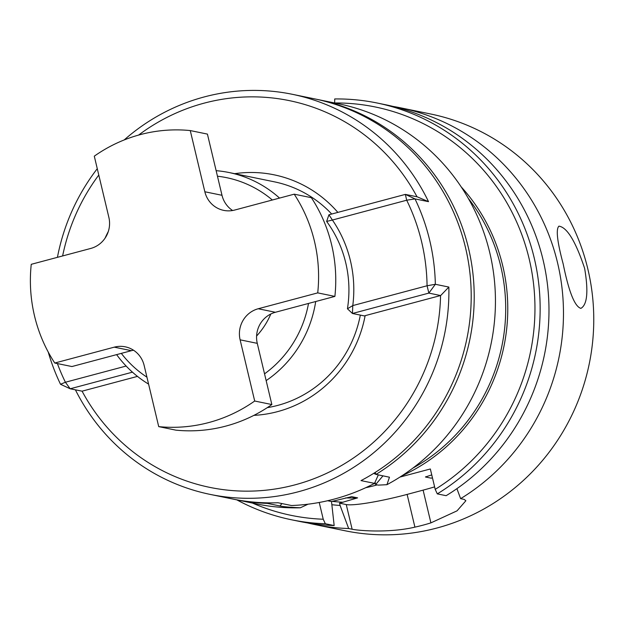 <?xml version="1.0" encoding="UTF-8"?>
<svg xmlns="http://www.w3.org/2000/svg" width="625" height="625" viewBox="0 0 625 625"><rect width="100%" height="100%" fill="white"/><g stroke="black" fill="none" stroke-linecap="round" stroke-linejoin="round"><path stroke-width="0.94" d="M375.062 482.172L375.641 484.578L378.289 485.125L386.938 484.688M316.133 99.188A204.227 197.344 101.6 0 1 317.633 99.492L338.867 103.852A204.227 197.344 101.6 0 1 493.797 274.891A204.227 197.344 101.6 0 1 386.93 484.688L389.469 477.211L376.039 474.391L375.156 472.453M375.641 484.578L383 475.82M267.086 502.844L267.344 503.383L280 505.984C283.383 506.734 290.164 507.336 300.336 507.789A204.227 197.344 101.6 0 1 256.766 503.961L235.531 499.602A204.227 197.344 101.6 0 1 234.031 499.289M267.758 502.859L267.344 503.383A204.227 197.344 101.6 0 1 235.531 499.602M75.414 389.852A204.227 197.344 -78.4 0 0 210.227 494.414L232.531 498.992A204.227 197.344 101.6 0 0 277.984 502.75L291.5 505.523A204.227 197.344 -78.4 0 0 374.523 483.375L361.016 480.602A204.227 197.344 -78.4 0 0 450.82 206.242A204.227 197.344 -78.4 0 0 314.633 98.875L292.32 94.297A204.227 197.344 101.6 0 1 428.516 201.664L417.172 196.812L405.352 194.391L406.687 200.219L332.398 220.039L328.93 214.773L405.352 194.391L415 198.898L428.516 201.664M137.469 376.391L82.078 391.172A197.414 190.766 -78.4 0 0 295.023 484.844A197.414 190.766 -78.4 0 0 440.555 295.547L365.133 315.664A121.68 117.586 -78.4 0 1 253.891 415.367M440.555 295.547L428.867 293.094L352.445 313.484L364.453 315.945L365.133 315.664M210.227 494.414A204.227 197.344 -78.4 0 0 448.852 287.062L440.688 295.523M126.133 366.047L65.406 382.242L60.523 384.273L70.18 388.781L82.078 391.172M328.93 214.773L326.633 221.43A114.875 111.008 -78.4 0 1 345.734 262.781A114.875 111.008 -78.4 0 1 347.438 308.773L352.445 313.484L352.781 305.586L427.07 285.766A197.414 190.766 101.6 0 0 406.687 200.219L415 198.898A204.227 197.344 101.6 0 1 435.344 284.289L427.07 285.766L428.867 293.094L435.344 284.289L448.852 287.062M62.625 255.953A197.414 190.766 101.6 0 1 98.781 175.047M138.578 135.094A197.414 190.766 101.6 0 1 417.016 196.781M57.43 257.336A204.227 197.344 101.6 0 1 97.266 168.695M124.18 139.953A204.227 197.344 101.6 0 1 292.32 94.297M57.398 363.57A197.414 190.766 101.6 0 0 65.406 382.242L70.18 388.781L132.453 372.164M234.664 173.68A121.68 117.586 101.6 0 1 337.859 212.391M435.203 489.359A208.477 201.461 101.6 0 0 528.102 254.641A208.477 201.461 101.6 0 0 334.648 102.969L334.711 98.953A212.734 205.57 101.6 0 1 377.039 102.992L385.883 104.812A212.734 205.57 101.6 0 1 546.438 277.07A212.734 205.57 101.6 0 1 446.141 495.688L437.297 493.875L435.203 489.359L430.344 468.977L399.922 477.086M426.078 476.656A182.953 176.789 101.6 0 1 425.437 476.992L431.758 474.891M267.266 407.648A114.875 111.008 -78.4 0 0 360.328 315.102M315.703 301.523A114.875 111.008 101.6 0 1 266.148 380.617M148.594 384.133A114.875 111.008 101.6 0 1 116.625 354.625M105.078 238.148A114.875 111.008 101.6 0 1 108.312 231.492M216.133 170.68A114.875 111.008 101.6 0 1 229 172.516A114.875 111.008 101.6 0 1 279.547 198.086M331.695 214.039A114.875 111.008 -78.4 0 0 274.367 181.828L229 172.516M373.664 473.383L376.039 474.391A204.227 197.344 101.6 0 0 471.719 264.531A204.227 197.344 101.6 0 0 317.633 99.492M308.516 303.438A109.344 105.664 101.6 0 1 264.539 373.852M146.938 377.172A109.344 105.664 101.6 0 1 121.312 353.375M217.453 176.211A109.344 105.664 101.6 0 1 272.344 200.008M393.102 106.43A212.734 205.57 101.6 0 1 400.367 107.781L430.664 114A212.734 205.57 101.6 0 1 587.852 269.055A212.734 205.57 101.6 0 1 345.141 530.781L314.852 524.562A212.734 205.57 101.6 0 1 307.633 522.945M563.188 263.992C568.844 291.805 574.742 306.594 580.891 308.367C587.289 304.742 588.539 291.414 584.633 268.391C575.68 241.453 567.117 227.375 558.961 226.148C555.766 228.938 557.172 241.555 563.188 263.992M400.367 107.781A212.734 205.57 101.6 0 1 557.562 262.836A212.734 205.57 101.6 0 1 460.625 498.656L464.109 499.375L465.883 500.734L457.039 510.844L430.906 522.875A212.734 205.57 101.6 0 1 414.914 527.141L407.117 494.406A51.055 5.711 -13.4 0 1 346.258 504.562L339.555 503.188L340.094 505.453L348.656 528.523L352.133 529.242C358.523 530.641 389 533.203 414.914 527.141M348.656 528.523A212.734 205.57 101.6 0 1 314.852 524.562M434.609 486.875A51.055 5.711 -13.4 0 1 423.109 490.133L407.117 494.406M460.625 498.656L456.906 488.648M377.039 102.992A212.734 205.57 101.6 0 1 537.602 275.25A212.734 205.57 101.6 0 1 437.297 493.875M252.492 503.086A208.477 201.461 101.6 0 0 323.234 519.234L325.328 523.742L334.164 525.555L331.508 501.539L351.703 496.656L357.602 497.867L339.555 503.188M425.437 476.992L431.336 478.203A182.953 176.789 101.6 0 0 432.406 477.633M331.508 501.539L327.617 500.742M340.094 505.453A190.586 184.172 101.6 0 1 332.141 504.75M334.164 525.555A212.734 205.57 101.6 0 1 300.359 521.594L291.523 519.781A212.734 205.57 101.6 0 1 236.844 499.875M325.328 523.742A212.734 205.57 101.6 0 1 291.523 519.781M133.523 350.219A25.531 24.672 -78.4 0 0 131.422 350.68L114.266 347.156L54.766 363.031A148.914 143.898 101.6 0 1 31.25 264.32L90.75 248.445A25.531 24.672 101.6 0 0 108.867 217.367L94.289 156.172A148.914 143.898 101.6 0 1 190.266 130.57L207.422 134.094L222 195.289A25.531 24.672 -78.4 0 0 232.617 210.508M190.266 130.57L204.844 191.766A25.531 24.672 101.6 0 0 223.703 210.375A25.531 24.672 101.6 0 0 234.711 210.047L294.211 194.172L311.375 197.695A148.914 143.898 101.6 0 1 334.891 296.406L275.391 312.273A25.531 24.672 -78.4 0 0 257.273 343.352L271.852 404.547A148.914 143.898 101.6 0 1 175.875 430.148L158.719 426.625L144.141 365.43A25.531 24.672 101.6 0 0 125.273 346.828A25.531 24.672 101.6 0 0 114.266 347.156M131.422 350.68L71.922 366.547L54.766 363.031M294.211 194.172A148.914 143.898 101.6 0 1 317.727 292.883L334.891 296.406M317.727 292.883L258.227 308.75A25.531 24.672 101.6 0 0 240.117 339.828L254.695 401.023L271.852 404.547M254.695 401.023A148.914 143.898 101.6 0 1 158.719 426.625M326.633 221.43L332.398 220.039A121.68 117.586 101.6 0 1 352.781 305.586L347.438 308.773M60.523 384.273A204.227 197.344 101.6 0 1 48.25 352.078M378.344 474.867L374.523 483.375M300.344 507.781L307.711 504.352M365.742 487.695A180.398 174.32 -78.4 0 0 377.164 484.891M323.234 519.234L319.242 502.477M281.914 503.555L280 505.984M270.828 313.992A74.883 72.359 101.6 0 1 256.594 336.031M430.906 522.875L423.109 490.133M352.133 529.242L346.258 504.562M222 195.289L204.844 191.766M275.391 312.273L258.227 308.75M257.273 343.352L240.117 339.828M401.883 475.828A180.398 174.32 -78.4 0 0 461.172 186.859M373.398 483.961A178.695 172.68 -78.4 0 0 375.367 483.43M412.891 468.102A178.695 172.68 -78.4 0 0 468.25 198.289M343.094 502.242A187.203 180.898 101.6 0 1 332.203 501.352M357.602 497.867A182.953 176.789 101.6 0 1 345.625 497.914"/></g></svg>
